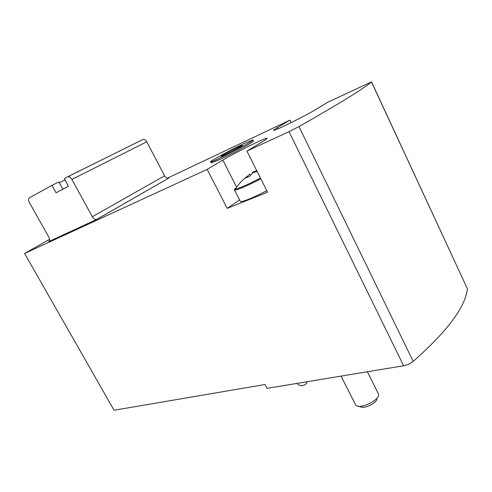 <?xml version="1.0" encoding="UTF-8"?>
<svg xmlns="http://www.w3.org/2000/svg" width="492" height="492" viewBox="0 0 492 492"><rect width="100%" height="100%" fill="white"/><g stroke="black" fill="none" stroke-linecap="round" stroke-linejoin="round"><path stroke-width="0.74" d="M289.038 131.678L403.612 365.759L267.058 388.354L265.022 384.504L114.052 410.248L24.6 253.466L207.175 169.383L227.206 208.35L267.55 192.212L246.898 151.087L289.038 131.678L298.982 126.592C339.621 103.474 363.772 88.578 371.448 81.906L327.887 102.188L315.852 109.458C305.772 115.651 275.372 130.749 273.798 130.38C273.072 130.405 274.339 129.445 277.593 127.502L289.972 120.14L167.397 178.184M291.184 122.625L289.972 120.14M49.575 239.364L24.6 253.466M403.612 365.759C407.222 365.052 410.408 363.588 413.188 361.362C447.449 331.104 465.518 306.903 467.394 288.755L371.509 81.85M211.191 162.803L218.829 159.955C232.734 153.547 256.922 140.251 253.331 141.032M96.887 219.352L96.623 219.45C95.048 219.684 93.628 218.78 92.361 216.732L71.894 179.426C70.688 177.452 69.335 176.554 67.834 176.739L64.255 178.639L68.431 186.222L56.076 192.827L51.961 185.398L29.446 197.784C28.296 198.7 28.265 200.269 29.354 202.489L48.831 237.144C49.895 239.321 49.833 240.816 48.659 241.621L96.887 219.352L168.399 178.288M207.175 169.383L222.833 160.072L236.449 186.819M246.898 151.087L262.298 141.788C266.227 139.402 267.716 138.234 266.769 138.283C264.179 138.234 235.071 152.704 222.833 160.072M239.622 199.924L227.206 208.35M64.969 179.924L59.323 182.741M51.961 185.398L58.886 181.954L62.884 189.192M92.361 216.732L164.617 175.798L146.757 141.807C145.694 140.017 144.427 139.23 142.951 139.457L67.533 176.843M164.617 175.798C165.736 177.661 167.071 178.448 168.621 178.159L168.885 178.061M68.24 186.327L64.532 188.307M244.585 143.338L252.777 139.931C257.839 138.867 213.073 162.286 210.736 161.917C207.698 162.428 230.803 149.777 244.585 143.338M238.202 147.096L242.107 145.447C245.354 144.587 221.794 156.911 221.172 156.401C220.127 156.431 231.498 150.22 238.202 147.096M256.387 171.665L255.957 170.81M252.679 173.036L252.347 172.366L256.018 170.933M257.15 171.505L253.269 172.551L249.487 176.4L245.859 177.95L249.653 174.107L250.305 175.404M266.769 190.662C254.924 197.015 242.169 202.255 240.447 201.548L240.164 200.994M367.352 371.755L378.594 394.209C380.242 399.129 362.678 408.674 356.971 405.949L355.802 405.217L355.242 404.117M376.884 398.409C378.053 402.05 365.304 408.981 361.091 406.989L358.139 406.244M298.982 126.592L413.188 361.362M371.448 81.906L467.394 288.755M277.593 127.502L278.208 128.75M71.894 179.426L146.757 141.807M260.446 178.073C248.048 184.531 239.629 188.233 235.194 189.18C238.811 183.873 242.82 179.598 247.23 176.351M260.803 178.78C248.915 185.133 236.203 190.558 234.579 190.041C233.909 189.894 234.407 189.174 236.08 187.882M266.769 138.283L266.935 138.615M67.834 176.739L142.951 139.457M96.623 219.45L168.621 178.159M297.027 383.397C298.755 385.39 300.889 386.06 303.429 385.408C305.292 384.781 306.584 383.545 307.309 381.694M210.736 161.917L211.302 163.024M235.194 189.18L234.579 190.041L240.447 201.548M341.048 376.109L355.802 405.217"/></g></svg>
